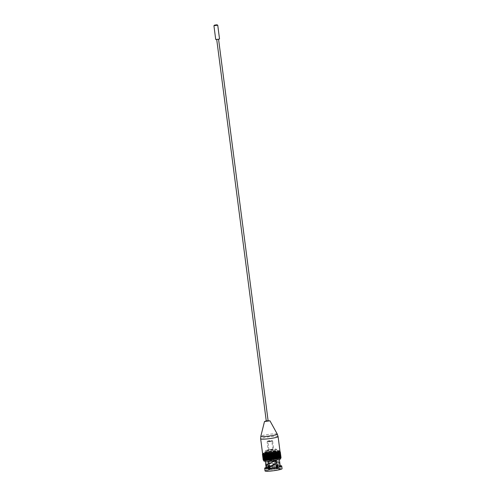<?xml version="1.0" encoding="UTF-8"?>
<svg xmlns="http://www.w3.org/2000/svg" width="496" height="496" viewBox="0 0 496 496"><rect width="100%" height="100%" fill="white"/><g stroke="black" fill="none" stroke-linecap="round" stroke-linejoin="round"><path stroke-width="0.37" stroke-dasharray="2.48 1.86" d="M279.949 450.914A8.779 0.918 -7.4 0 0 268.231 451.558A8.779 0.918 -7.4 0 0 262.533 453.17M268.125 420.844L266.278 421.085M217.304 39.153L218.544 39.085L217.304 39.153M219.53 38.961L215.71 39.457M217.713 25.172L213.943 25.662M273.538 461.181A3.311 0.347 -7.4 0 0 275.689 460.573A3.311 0.347 -7.4 0 0 271.269 460.821A3.311 0.347 -7.4 0 0 269.117 461.429A3.311 0.347 -7.4 0 0 273.538 461.181M272.279 468.596A3.311 0.347 172.6 0 1 276.7 468.354A3.311 0.347 172.6 0 1 274.548 468.962A3.311 0.347 172.6 0 1 270.128 469.204A3.311 0.347 172.6 0 1 272.279 468.596M274.765 468.993A3.943 0.409 172.6 0 1 269.502 469.284A3.943 0.409 172.6 0 1 272.062 468.565A3.943 0.409 172.6 0 1 277.326 468.274A3.943 0.409 172.6 0 1 274.765 468.993M273.755 461.218A3.943 0.409 172.6 0 1 268.491 461.509A3.943 0.409 172.6 0 1 271.052 460.784A3.943 0.409 172.6 0 1 276.315 460.493A3.943 0.409 172.6 0 1 273.755 461.218M272.025 454.026L269.923 454.144L272.025 454.026M272.106 454.646L270.004 454.764L272.106 454.646M270.469 440.981L267.815 441.13L270.469 440.981M272.168 454.051L269.514 454.193L272.168 454.051M268.981 440.746L267.462 441.155L270.593 441L272.112 440.553L268.981 440.746M270.828 441.651L267.102 441.855L272.626 441.118L270.828 441.651M270.004 449.742L268.193 450.256L273.73 449.537L270.004 449.742M269.154 449.605A5.27 0.552 -7.4 0 0 265.757 450.511A5.27 0.552 -7.4 0 0 272.763 450.182A5.27 0.552 -7.4 0 0 276.148 449.165A5.27 0.552 -7.4 0 0 269.154 449.605M273.06 450.839A5.896 0.614 172.6 0 1 265.193 451.279A5.896 0.614 172.6 0 1 265.217 451.211A5.896 0.614 172.6 0 1 269.018 450.194A5.896 0.614 172.6 0 1 276.849 449.698A5.896 0.614 172.6 0 1 276.892 449.76A5.896 0.614 172.6 0 1 273.06 450.839M269.26 452.03A5.896 0.614 -7.4 0 0 265.428 453.115A5.896 0.614 -7.4 0 0 273.302 452.674A5.896 0.614 -7.4 0 0 277.128 451.596A5.896 0.614 -7.4 0 0 269.26 452.03M273.941 452.476A7.886 0.825 -7.4 0 0 279.062 451.025A7.886 0.825 -7.4 0 0 268.541 451.608A7.886 0.825 -7.4 0 0 263.419 453.059A7.886 0.825 -7.4 0 0 273.941 452.476M273.984 452.786A7.886 0.825 -7.4 0 0 279.099 451.335A7.886 0.825 -7.4 0 0 268.578 451.924A7.886 0.825 -7.4 0 0 263.457 453.369A7.886 0.825 -7.4 0 0 273.984 452.786M273.631 461.516L274.431 460.79L275.274 460.84M276.353 468.726A4.29 0.446 172.6 0 1 274.883 469.011A4.29 0.446 172.6 0 1 273.172 469.259L273.067 469.34A4.923 0.515 172.6 0 0 275.1 469.049A4.923 0.515 172.6 0 0 276.836 468.708L276.353 468.726L275.869 464.994A4.29 0.446 -7.4 0 0 276.489 464.839L276.973 468.571L277.456 468.553A4.923 0.515 172.6 0 0 278.293 468.143L276.198 452.03A4.923 0.515 172.6 0 1 273.005 452.935A4.923 0.515 172.6 0 1 266.439 453.301A4.923 0.515 172.6 0 1 269.632 452.395A4.923 0.515 172.6 0 1 276.198 452.03M277.066 464.411A4.29 0.446 -7.4 0 0 276.725 464.355L277.32 464.256A4.923 0.515 172.6 0 1 277.655 464.312L277.066 464.411L277.549 468.143A4.29 0.446 172.6 0 1 277.667 468.224A4.29 0.446 172.6 0 1 276.973 468.571M276.725 464.355L277.214 468.088L277.803 467.988A4.923 0.515 172.6 0 0 274.716 468.112L274.61 468.193A4.29 0.446 172.6 0 1 277.214 468.088M274.127 464.461A4.29 0.446 -7.4 0 0 273.172 464.566L273.277 464.485A4.923 0.515 172.6 0 1 274.232 464.38L274.61 468.193M273.172 464.566L273.761 468.218A4.923 0.515 172.6 0 0 271.727 468.509A4.923 0.515 172.6 0 0 269.991 468.85L270.475 468.832A4.29 0.446 172.6 0 1 271.944 468.546A4.29 0.446 172.6 0 1 273.656 468.298M270.934 460.765A4.29 0.446 172.6 0 1 276.656 460.449A4.29 0.446 172.6 0 1 273.873 461.237A4.29 0.446 172.6 0 1 268.15 461.553A4.29 0.446 172.6 0 1 270.934 460.765M269.508 465.118L269.991 465.099A4.29 0.446 -7.4 0 0 269.371 465.254L268.888 465.273A4.923 0.515 172.6 0 1 269.508 465.118L269.991 468.85M268.888 465.273L269.371 469.011A4.923 0.515 172.6 0 0 268.534 469.414L268.224 467.027M268.361 466.972L268.689 469.514A4.923 0.515 172.6 0 1 268.534 469.414M268.671 466.841L269.024 469.569A4.923 0.515 172.6 0 0 272.112 469.445L272.217 469.365A4.29 0.446 172.6 0 1 269.613 469.47L269.024 469.569M271.622 465.713L271.734 465.632A4.29 0.446 -7.4 0 0 272.688 465.527L272.583 465.608A4.923 0.515 172.6 0 1 271.622 465.713L272.112 469.445M272.583 465.608L273.067 469.34M280.197 465.887L279.242 465.955L279.149 465.254L278.144 465.31L278.603 468.832L280.879 468.664L279.577 468.987A6.119 0.639 172.6 0 1 279.62 469.049A6.119 0.639 172.6 0 1 275.646 470.171A6.119 0.639 172.6 0 1 268.497 470.84L266.222 471.008L267.524 470.685L267.115 467.542M279.577 468.987L278.857 463.431L279.769 463.27L280.221 466.079M278.492 462.718L279.304 462.514C277.624 461.466 274.908 460.753 271.157 460.369L271.591 460.493C274.722 460.945 276.985 461.664 278.386 462.656L278.857 463.431M271.591 460.493L270.233 460.121C268.317 461.695 268.466 462.886 270.698 463.698L271.002 463.407L270.363 463.648C268.119 462.83 267.964 461.64 269.898 460.071L271.157 460.369M269.898 460.071L270.233 460.121M269.223 452.327A6.119 0.639 172.6 0 1 277.388 451.875A6.119 0.639 172.6 0 1 273.414 452.997A6.119 0.639 172.6 0 1 265.255 453.449A6.119 0.639 172.6 0 1 269.223 452.327M278.144 465.31L271.3 463.481M267.524 470.685A6.119 0.639 172.6 0 1 267.48 470.623A6.119 0.639 172.6 0 1 271.455 469.501A6.119 0.639 172.6 0 1 278.603 468.832M267.059 467.573L271.027 465.874M268.038 467.319L268.497 470.84M274.896 464.368L274.263 464.349L274.896 464.368M263.227 459.959L265.906 458.949L271.982 457.901L278.492 457.355L280.996 457.665M262.874 453.741L271.213 451.986L279.763 451.565M269.204 458.36A8.519 0.887 -7.4 0 0 263.674 459.922A8.519 0.887 -7.4 0 0 275.038 459.29A8.519 0.887 -7.4 0 0 280.569 457.727A8.519 0.887 -7.4 0 0 269.204 458.36M263.81 460.945A8.519 0.887 172.6 0 1 269.334 459.383A8.519 0.887 172.6 0 1 280.699 458.757M274.685 460.238A7.099 0.738 172.6 0 1 265.217 460.765A7.099 0.738 172.6 0 1 269.824 459.463A7.099 0.738 172.6 0 1 279.291 458.936A7.099 0.738 172.6 0 1 274.685 460.238M270.698 463.698L270.363 463.648M266.16 468.032A7.099 0.738 172.6 0 1 270.766 466.724A7.099 0.738 172.6 0 1 279.242 465.955M279.769 463.27L279.446 462.57L278.671 462.762M279.149 465.254C277.146 464.361 274.431 463.748 271.002 463.407M266.092 467.53A8.593 0.899 172.6 0 1 270.252 466.643A8.593 0.899 172.6 0 1 280.172 465.701M265.025 470.94A8.593 0.899 172.6 0 1 270.605 469.365A8.593 0.899 172.6 0 1 282.075 468.726M274.158 452.507A8.519 0.887 172.6 0 1 262.793 453.139A8.519 0.887 172.6 0 1 268.324 451.577A8.519 0.887 172.6 0 1 279.688 450.945A8.519 0.887 172.6 0 1 274.158 452.507M279.8 451.819A8.519 0.887 -7.4 0 0 268.435 452.445A8.519 0.887 -7.4 0 0 262.905 454.007M271.92 460.927L273.811 460.821L271.92 460.927M271.083 454.485L272.974 454.379L271.083 454.485M277.655 464.312L278.138 468.044L277.549 468.143M268.689 469.514L269.278 469.414A4.29 0.446 172.6 0 1 269.161 469.334A4.29 0.446 172.6 0 1 269.855 468.987L269.371 469.011M263.804 460.189L263.171 454.243M263.432 454.28L264.021 460.214M262.83 454.224L263.5 460.121M262.682 454.162L263.333 460.059M280.903 457.796L280.029 451.93M279.756 452.135L280.457 458.044M276.625 452.984L277.394 458.887M267.53 460.207L266.767 454.274M266.898 460.238L266.147 454.305M279.732 451.639L280.5 457.548M279.006 457.349L278.219 451.453L278.988 457.362M278.492 457.355L277.717 451.459L278.485 457.368M275.937 451.534L276.706 457.467M262.961 453.797L263.729 459.705M263.748 454.311L264.517 460.226M264.126 454.336L264.895 460.245M264.56 454.342L265.323 460.251M265.044 454.342L265.806 460.251M265.571 454.33L266.34 460.238M277.177 452.836L277.946 458.744M277.704 452.712L278.473 458.62M278.188 452.588L278.95 458.496M278.616 452.47L279.378 458.378M278.988 452.352L279.75 458.261M279.298 452.24L280.066 458.149M279.552 452.129L280.321 458.044M279.744 452.03L280.513 457.938M279.874 451.937L280.637 457.845M279.936 451.85L280.699 457.758M279.93 451.769L280.699 457.678M279.862 451.695L280.631 457.61M279.533 451.583L280.302 457.498M279.273 451.546L280.042 457.455M278.957 451.515L279.725 457.424M278.578 451.49L279.347 457.405M278.144 451.484L278.913 457.393M277.661 451.484L278.43 457.393M277.134 451.496L277.896 457.405M276.557 451.521L277.326 457.43M275.292 451.596L276.055 457.51M274.61 451.651L275.379 457.56M273.904 451.713L274.672 457.628M273.178 451.788L273.947 457.696M272.44 451.868L273.209 457.783M271.696 451.961L272.465 457.87M270.946 452.054L271.715 457.963M270.202 452.16L270.971 458.068M269.464 452.265L270.233 458.18M268.739 452.383L269.508 458.292M268.038 452.501L268.807 458.409M267.356 452.619L268.125 458.533M266.712 452.743L267.48 458.651L266.712 452.718M266.098 452.867L266.867 458.775M265.527 452.991L266.296 458.905M265 453.115L265.769 459.029M264.523 453.239L265.286 459.147M264.095 453.356L264.858 459.271M263.723 453.474L264.486 459.389M263.407 453.586L264.176 459.501M263.153 453.697L263.922 459.606M262.837 453.89L263.599 459.804M262.768 453.976L263.537 459.891M262.775 454.057L263.543 459.972M262.843 454.125L263.612 460.04M262.973 454.187L263.742 460.102M267.003 464.609L266.805 465.136M273.222 461.559L270.32 462.898M276.489 464.839L276.973 464.814A4.923 0.515 172.6 0 1 276.346 464.975L276.836 468.708M276.973 464.814L277.456 468.553M277.32 464.256L277.803 467.988M274.232 464.38L274.716 468.112M273.277 464.485L273.761 468.218M269.991 465.099L270.475 468.832M269.371 465.254L269.855 468.987M268.206 465.781L268.795 465.682L269.278 469.414M268.795 465.682A4.29 0.446 -7.4 0 0 269.13 465.738L269.613 469.47M271.734 465.632L272.217 469.365M272.688 465.527L273.172 469.259M279.304 462.514L278.386 462.656M269.13 465.738L268.541 465.837M276.346 464.975L275.869 464.994M278.089 436.598A8.779 0.918 -7.4 0 0 266.371 437.249A8.779 0.918 -7.4 0 0 260.673 438.861M277.264 434.087A8.296 0.868 -7.4 0 0 266.209 434.738A8.296 0.868 -7.4 0 0 260.828 436.22M269.96 420.813L264.498 421.526M266.371 420.831L268.094 420.608L266.371 420.831M263.717 459.637L262.954 453.728M263.971 459.532L263.202 453.617M264.281 459.414L263.512 453.505M264.653 459.296L263.884 453.387M265.081 459.172L264.312 453.263M265.565 459.048L264.796 453.139M266.092 458.924L265.329 453.009M266.674 458.794L265.906 452.885M267.288 458.67L266.526 452.755M267.945 458.54L267.177 452.631M268.634 458.422L267.865 452.507M269.347 458.298L268.578 452.389M270.084 458.18L269.316 452.271M270.835 458.068L270.066 452.16M271.597 457.963L270.828 452.054M272.36 457.864L271.591 451.955M273.122 457.771L272.354 451.862M273.879 457.69L273.11 451.775M274.617 457.61L273.848 451.701M275.342 457.548L274.573 451.633M276.036 457.492L275.274 451.577M277.338 457.405L276.576 451.496L277.345 457.405M263.736 460.17L262.973 454.299M280.705 457.907L279.942 452.023M280.829 457.814L280.06 451.924M280.872 457.746L280.104 451.837L280.879 457.721M280.879 457.665L280.11 451.757L280.866 457.647M280.817 457.591L280.054 451.682M280.792 457.572L280.023 451.682M280.693 457.529L279.924 451.62M280.643 457.51L279.88 451.62M280.5 457.473L279.732 451.565M280.432 457.461L279.67 451.552M280.246 457.43L279.477 451.521M280.159 457.424L279.391 451.509M279.93 457.399L279.161 451.49M279.825 457.393L279.062 451.478M279.552 457.374L278.789 451.465M279.434 457.374L278.665 451.459M279.124 457.368L278.355 451.453M278.634 457.368L277.865 451.453M278.101 457.374L277.332 451.465M277.171 451.465L277.94 457.374L277.165 451.472M277.518 457.399L276.749 451.49M276.898 457.43L276.129 451.521M276.235 457.473L275.472 451.565M275.547 457.529L274.778 451.614M274.834 457.591L274.065 451.682M274.096 457.665L273.327 451.751M273.346 457.746L272.577 451.837M272.583 457.839L271.814 451.924M271.82 457.932L271.052 452.023M271.058 458.037L270.289 452.129M270.301 458.149L269.533 452.234M269.564 458.261L268.795 452.352M268.838 458.385L268.069 452.47M268.144 458.509L267.375 452.594M266.848 458.757L266.079 452.848L266.848 458.757M266.259 458.887L265.49 452.972L266.253 458.881M264.932 453.096L265.701 459.005L264.945 453.102M264.43 453.22L265.199 459.129L264.449 453.226M264.771 459.259L264.002 453.35M264.387 459.383L263.618 453.468M264.052 459.494L263.289 453.586M263.785 459.606L263.016 453.697M263.581 459.711L262.818 453.821M263.537 459.742L262.768 453.828M263.444 459.811L262.675 453.921M263.413 459.835L262.644 453.927M263.37 459.897L262.601 454.007M263.357 459.922L262.595 454.014M263.364 459.978L262.595 454.094L263.37 460.003M263.419 460.052L262.657 454.169M263.55 460.121L262.781 454.237M276.7 468.354L275.689 460.573M269.502 469.284L268.491 461.509M273.129 454.361L273.048 453.735M273.457 453.685L271.758 440.615M267.462 441.155L267.108 441.831L268.193 450.256M265.757 450.511L265.217 451.211M265.193 451.279L265.428 453.115M279.099 451.335L279.062 451.025M276.656 460.449L277.667 468.224M267.84 464.089L266.439 453.301M277.388 451.875L279.62 469.049M265.868 468.286L266.222 471.008M280.525 465.942L280.879 468.664M265.217 460.765L265.279 461.249M279.291 458.936L279.353 459.426M272.974 454.379L273.811 460.821M270.159 454.745L270.996 461.187M281.003 457.597L280.24 451.757M280.897 457.535L280.141 451.676M280.736 457.479L279.973 451.614M280.507 457.43L279.738 451.521M280.215 457.393L279.446 451.484M279.868 457.368L279.099 451.459M279.465 457.355L278.696 451.441M264.74 459.253L263.977 453.338M264.343 459.37L263.574 453.462M263.996 459.482L263.227 453.573M263.711 459.594L262.942 453.685M263.488 459.699L262.725 453.834M263.326 459.798L262.57 453.939M263.233 459.891L262.477 454.038M265.255 453.449L267.48 470.623M268.15 461.553L269.161 469.334M274.369 464.368L274.703 464.423M270.624 462.762L269.967 463.041M263.457 453.369L263.419 453.059M276.892 449.76L277.128 451.596M276.148 449.165L276.849 449.698M272.639 441.136L273.73 449.537M272.112 440.553L272.626 441.118M269.514 454.193L267.815 441.13M270.004 454.764L269.923 454.144M277.326 468.274L276.315 460.493M270.128 469.204L269.117 461.429"/><path stroke-width="0.74" d="M260.673 438.861L262.533 453.17A8.779 0.918 -7.4 0 0 274.245 452.519A8.779 0.918 -7.4 0 0 279.949 450.914L278.089 436.598L277.264 434.087A8.296 0.868 -7.4 0 1 271.895 435.643A8.296 0.868 -7.4 0 1 260.828 436.22L260.673 438.861A8.779 0.918 -7.4 0 0 272.391 438.21A8.779 0.918 -7.4 0 0 278.089 436.598M216.721 39.5L266.278 421.085L267.524 421.017L268.125 420.844L218.569 39.258M214.594 25.104L213.925 25.693L215.71 39.457L218.283 39.314L219.53 38.961L217.744 25.197L216.95 24.8L214.594 25.104L216.95 24.8M213.925 25.693L217.744 25.197M270.32 462.898L267.096 464.578L275.274 460.84M274.765 460.846C277.01 461.658 277.165 462.855 275.23 464.423L274.555 464.392L275.23 464.423M275.106 460.827L274.896 464.368L267.059 467.573L267.152 468.274L266.259 468.131A7.099 0.738 172.6 0 1 266.16 468.032L265.279 461.249M268.671 466.841L268.541 465.837A4.923 0.515 172.6 0 1 268.206 465.781L268.361 466.972M270.37 466.153L274.263 464.349M267.115 467.542L266.805 465.136L265.887 465.298L266.259 468.131M280.221 466.079L280.525 465.942L280.197 465.887M280.6 457.994L280.699 458.757A8.519 0.887 172.6 0 1 275.168 460.319A8.519 0.887 172.6 0 1 263.81 460.945L263.599 460.133M265.887 465.298L266.048 464.752L265.887 465.298M267.003 464.609L266.048 464.752M279.353 459.426L280.234 466.203A7.099 0.738 172.6 0 1 275.627 467.505A7.099 0.738 172.6 0 1 267.152 468.274M280.172 465.701A8.593 0.899 172.6 0 1 281.722 466.011A8.593 0.899 172.6 0 1 276.142 467.585A8.593 0.899 172.6 0 1 264.672 468.224A8.593 0.899 172.6 0 1 266.092 467.53M281.722 466.011L282.075 468.726A8.593 0.899 172.6 0 1 276.495 470.307A8.593 0.899 172.6 0 1 265.025 470.94L264.672 468.224M262.824 453.356L262.905 454.007A8.519 0.887 -7.4 0 0 274.269 453.381A8.519 0.887 -7.4 0 0 279.8 451.819L279.713 451.168M279.763 451.565L280.24 451.85L278.733 452.488L270.89 453.902L264.008 454.379L262.57 454.2L262.874 453.741M264.021 460.214L263.041 454.317M279.899 452.073L280.525 458.013M279.694 452.172L280.24 458.124M279.422 452.278L280.246 458.161L279.893 458.242M279.093 452.389L279.899 458.279L279.496 458.366M278.702 452.501L279.496 458.397L279.037 458.49M278.262 452.619L279.043 458.521L278.535 458.614M277.76 452.743L278.541 458.645L277.983 458.744M277.214 452.86L277.989 458.769L277.388 458.868M277.394 458.893L276.625 452.978L277.394 458.893L266.302 460.276L265.54 454.355L266.302 460.276M266.296 460.245L265.744 460.288L264.988 454.386M265.744 460.263L265.236 460.3L264.492 454.398M265.236 460.269L264.777 460.294L264.046 454.392M264.771 460.257L264.374 460.276L263.649 454.379M264.368 460.245L264.021 460.251L263.314 454.355M264.976 454.379L265.744 460.288M266.898 460.245L266.129 454.336L266.898 460.238M266.767 454.293L267.53 460.207L266.767 454.293M267.412 454.231L268.181 460.139M268.094 454.175L268.863 460.083M268.801 454.113L269.57 460.021M269.526 454.038L270.289 459.947M270.264 453.958L271.033 459.866M271.008 453.865L271.777 459.78M271.758 453.772L272.527 459.68M272.502 453.666L273.271 459.581M273.24 453.561L274.009 459.47M273.966 453.443L274.734 459.358M274.666 453.325L275.435 459.24M276.098 459.141L275.33 453.232L276.111 459.116M276.762 459.017L275.993 453.102L276.762 458.992M266.829 464.566L266.805 465.136M260.828 436.22L264.498 421.526L269.96 420.813L266.247 420.85M263.996 460.214L263.227 454.305M263.736 460.214L262.973 454.262M264.312 460.251L263.543 454.336M264.684 460.269L263.922 454.361M265.118 460.282L264.349 454.373M265.608 460.282L264.839 454.373M266.141 460.269L265.372 454.361M266.724 460.251L265.955 454.336M267.344 460.214L266.575 454.305M268.001 460.17L267.232 454.262M268.2 460.158L267.431 454.249M268.696 460.121L267.927 454.206M268.9 460.102L268.131 454.193M269.409 460.059L268.64 454.144M269.619 460.034L268.857 454.125M270.146 459.984L269.378 454.069M270.363 459.959L269.595 454.051M270.897 459.904L270.128 453.989M271.12 459.879L270.351 453.964M271.659 459.811L270.89 453.902M271.882 459.786L271.114 453.871M272.422 459.711L271.653 453.803M272.645 459.687L271.876 453.772M273.184 459.612L272.416 453.697M273.408 459.581L272.639 453.666M273.941 459.501L273.172 453.586M274.158 459.463L273.389 453.555M274.679 459.383L273.91 453.474M274.889 459.352L274.127 453.437M275.398 459.265L274.635 453.356M275.609 459.228L274.84 453.319M276.291 459.104L275.528 453.195M276.948 458.98L276.179 453.071M277.568 458.85L276.799 452.941M278.144 458.726L277.376 452.811M278.678 458.595L277.909 452.687M279.161 458.471L278.392 452.563M279.589 458.354L278.82 452.439M279.961 458.236L279.192 452.321M280.271 458.118L279.502 452.209M264.498 421.526L266.358 420.831M269.96 420.813L277.264 434.087M268.224 467.027L267.84 464.089M264.021 460.251L263.258 454.342M264.374 460.276L263.605 454.367M264.777 460.294L264.008 454.379M265.236 460.3L264.467 454.386M277.989 458.769L277.221 452.854M278.541 458.645L277.772 452.73M279.043 458.521L278.275 452.606M279.496 458.397L278.733 452.488M279.899 458.279L279.13 452.364M280.246 458.161L279.477 452.253M280.525 458.05L279.763 452.141M280.748 457.951L279.986 452.036M280.91 457.851L280.141 451.937M281.009 457.758L280.24 451.85M281.034 457.678L280.271 451.763M263.202 459.972L262.434 454.063M263.24 460.046L262.471 454.138M263.339 460.114L262.57 454.2M263.506 460.17L262.737 454.262M266.135 464.758L267.04 464.609"/></g></svg>

